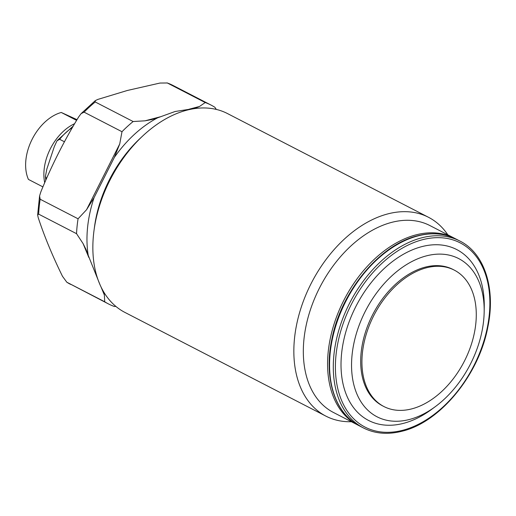 <?xml version="1.0" encoding="UTF-8"?>
<svg xmlns="http://www.w3.org/2000/svg" width="516" height="516" viewBox="0 0 516 516"><rect width="100%" height="100%" fill="white"/><g stroke="black" fill="none" stroke-linecap="round" stroke-linejoin="round"><path stroke-width="0.77" d="M454.299 270.132L453.054 269.487A76.749 50.71 117.3 0 0 425.023 267.198A76.749 50.71 117.3 0 0 365.07 333.381A76.749 50.71 117.3 0 0 382.672 405.892L383.91 406.537A76.749 50.71 117.3 0 0 411.949 408.827A76.749 50.71 117.3 0 0 471.895 342.643A76.749 50.71 117.3 0 0 454.299 270.132A76.749 50.71 117.3 0 0 426.268 267.843A76.749 50.71 117.3 0 0 366.315 334.02A76.749 50.71 117.3 0 0 383.91 406.537M426.164 255.93A89.016 58.818 117.3 0 0 352.067 355.021A89.016 58.818 117.3 0 0 409.556 419.45A89.016 58.818 117.3 0 0 435.252 406.685A89.016 58.818 117.3 0 0 484.169 311.883A89.016 58.818 117.3 0 0 426.164 255.93M484.169 311.883L484.247 307.123A96.137 63.52 117.3 0 0 421.611 246.693A96.137 63.52 117.3 0 0 341.579 353.712A96.137 63.52 117.3 0 0 403.667 423.301A96.137 63.52 117.3 0 0 431.415 409.51L435.252 406.685M455.138 238.598L429.899 225.563A105.161 69.486 117.3 0 0 391.483 222.422A105.161 69.486 117.3 0 0 309.336 313.109A105.161 69.486 117.3 0 0 333.446 412.471L358.697 425.487M447.83 234.819A111.875 73.923 117.3 0 0 428.499 217.288A111.875 73.923 117.3 0 0 387.632 213.946A111.875 73.923 117.3 0 0 300.241 310.419A111.875 73.923 117.3 0 0 325.893 416.128A111.875 73.923 117.3 0 0 351.383 421.727M428.499 217.288L227.504 113.572A111.875 73.923 117.3 0 0 186.637 110.231A111.875 73.923 117.3 0 0 142.719 135.972A111.875 73.923 117.3 0 0 94.035 230.323A111.875 73.923 117.3 0 0 124.898 312.406L325.893 416.128M142.719 135.972L139.978 138.54A104.419 68.989 117.3 0 0 94.538 226.601L94.035 230.323M191.804 109.07A104.419 68.989 117.3 0 0 190.926 109.05L175.118 111.495L157.612 117.829A104.419 68.989 117.3 0 0 114.397 157.335L94.099 197.576A104.419 68.989 117.3 0 0 88.23 255.368L100.214 285.219M103.316 291.276L104.38 295.062L104.716 301.776L66.822 282.226L62.475 276.286C52.393 255.697 44.299 236.128 38.197 217.597L37.636 214.875L38.655 214.14L76.549 233.69L83.095 243.617L86.062 249.557L88.23 255.368M94.099 197.576L86.54 209.754L78.064 218.79L40.171 199.24L39.577 195.957L40.796 191.991C51.426 165.946 64.049 140.92 78.664 116.932L81.096 113.636L84.095 112.166L121.989 131.715L119.731 143.958L114.397 157.335M157.612 117.829L151.936 119.519L145.048 120.815L133.128 121.531L95.241 101.975L95.279 100.639L97.808 99.427L127.375 90.468L159.954 83.057L167.332 82.986L205.22 102.542L199.518 106.464L195.222 108.121L190.926 109.05M167.055 82.87L167.332 82.986A111.875 73.923 117.3 0 1 173.195 85.546L167.055 82.87M70.589 284.38A111.875 73.923 117.3 0 1 66.822 282.226L108.483 303.937A111.875 73.923 117.3 0 0 114.346 306.491L115.887 306.42M216.32 109.424L214.85 107.257A111.875 73.923 117.3 0 0 211.083 105.096A111.875 73.923 117.3 0 0 205.22 102.542M133.128 121.531A111.875 73.923 117.3 0 0 121.989 131.715M78.064 218.79A111.875 73.923 117.3 0 0 76.549 233.69M104.716 301.776A111.875 73.923 117.3 0 0 108.483 303.937M64.442 141.771L59.669 139.307L57.005 140.791L54.303 146.654L46.866 168.971L45.447 176.272L46.388 178.833M77.013 119.667A371.049 8.585 26.1 0 0 73.588 118.093A371.049 8.585 26.1 0 0 61.262 112.469A42.886 28.335 117.3 0 0 31.799 139.965A42.886 28.335 117.3 0 0 28.425 179.413L42.918 186.895M74.639 123.679A42.886 28.335 117.3 0 0 50.052 149.382A42.886 28.335 117.3 0 0 44.705 182.696M61.262 112.469L76.594 120.376M421.456 237.889A105.161 69.486 117.3 0 0 339.309 328.576A105.161 69.486 117.3 0 0 363.419 427.938C374.99 433.788 387.968 434.859 402.351 431.144C440.232 422.094 478.938 374.868 487.826 327.144C495.928 288.702 484.576 253.246 459.866 241.03A105.161 69.486 117.3 0 0 421.456 237.889M422.314 239.772A103.671 68.499 117.3 0 0 336.006 355.182A103.671 68.499 117.3 0 0 402.964 430.215A103.671 68.499 117.3 0 0 489.271 314.812A103.671 68.499 117.3 0 0 422.314 239.772M359.691 426.01C334.794 413.709 323.487 377.828 331.891 339.089C341.037 291.611 379.55 244.9 417.205 235.896C431.589 232.181 444.566 233.251 456.138 239.101A105.161 69.486 117.3 0 0 417.721 235.967A105.161 69.486 117.3 0 0 335.574 326.647A105.161 69.486 117.3 0 0 359.691 426.01L363.419 427.938M454.145 238.076A105.161 69.486 117.3 0 0 415.735 234.941A105.161 69.486 117.3 0 0 333.588 325.622A105.161 69.486 117.3 0 0 357.698 424.984M95.241 101.975A111.875 73.923 117.3 0 0 84.095 112.166M40.171 199.24A111.875 73.923 117.3 0 0 38.655 214.14M104.38 295.062L100.988 286.857M88.81 257.426L83.095 243.617M86.54 209.754L119.731 143.958M145.048 120.815L160.192 116.822M189.056 109.218L199.518 106.464M72.369 127.562A42.886 28.335 117.3 0 0 59.669 139.307M95.279 100.639L81.096 113.636M39.577 195.957L37.642 214.875M173.195 85.546L211.083 105.096M456.138 239.101L459.866 241.03M45.789 180.207L45.447 176.382M73.246 126.052L57.115 140.642"/></g></svg>
